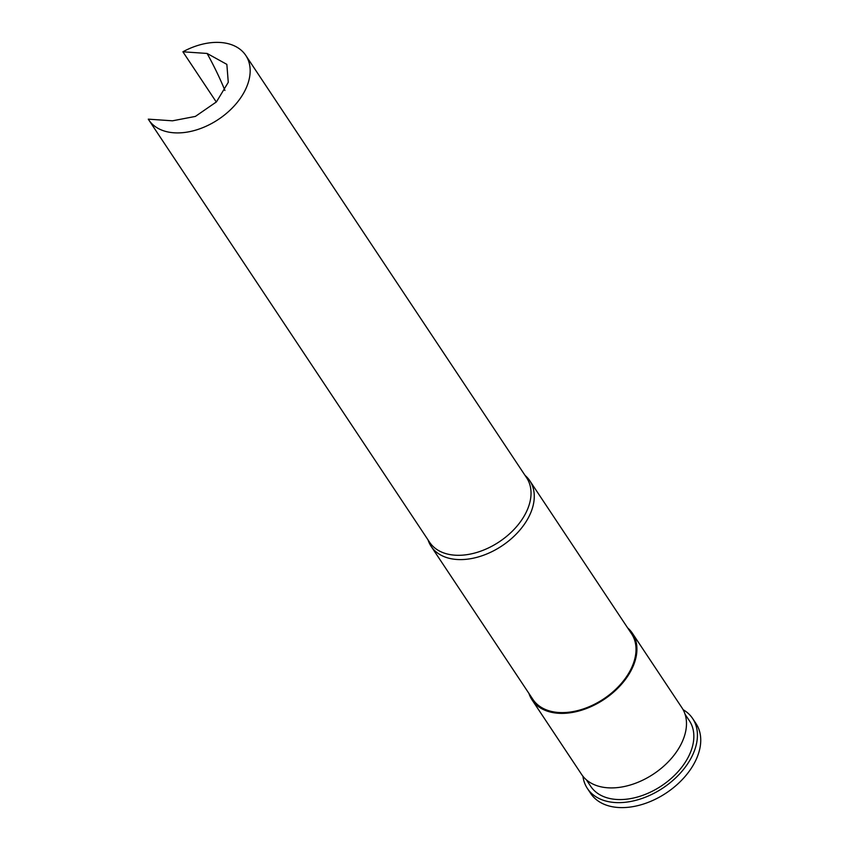 <?xml version="1.0" encoding="UTF-8"?>
<svg xmlns="http://www.w3.org/2000/svg" width="849" height="849" viewBox="0 0 849 849"><rect width="100%" height="100%" fill="white"/><g stroke="black" fill="none" stroke-linecap="round" stroke-linejoin="round"><path stroke-width="1.27" d="M627.602 627.846A60.226 39.457 146.4 0 1 632.367 633.216A60.226 39.457 146.4 0 1 631.38 669.946A60.226 39.457 146.4 0 1 581.034 710.38A60.226 39.457 146.4 0 1 532.068 699.916A60.226 39.457 146.4 0 1 528.948 693.442M632.367 633.216L681.938 707.758A60.226 39.457 146.4 0 1 680.94 744.477A60.226 39.457 146.4 0 1 630.595 784.911A60.226 39.457 146.4 0 1 581.629 774.458L532.068 699.916M683.074 709.647A63.187 41.399 146.4 0 1 692.657 718.541A63.187 41.399 146.4 0 1 691.617 757.064A63.187 41.399 146.4 0 1 638.798 799.493A63.187 41.399 146.4 0 1 587.423 788.519A63.187 41.399 146.4 0 1 582.923 776.241M692.657 718.541L695.968 723.507A63.187 41.399 146.4 0 1 694.928 762.041A63.187 41.399 146.4 0 1 642.109 804.459A63.187 41.399 146.4 0 1 590.724 793.486L587.423 788.519M685.047 714.232L689.367 720.727A59.239 38.81 146.4 0 1 688.401 756.852A59.239 38.81 146.4 0 1 638.883 796.617A59.239 38.81 146.4 0 1 590.713 786.333L586.394 779.838M525.011 475.334L525.934 476.204A59.239 38.81 146.4 0 1 529.797 480.757A59.239 38.81 146.4 0 1 528.821 516.871A59.239 38.81 146.4 0 1 479.303 556.647A59.239 38.81 146.4 0 1 431.143 546.363A59.239 38.81 146.4 0 1 428.437 541.036L428.002 539.847M529.797 480.757L631.55 633.768A59.239 38.81 146.4 0 1 630.574 669.882A59.239 38.81 146.4 0 1 581.056 709.658A59.239 38.81 146.4 0 1 532.885 699.374L431.143 546.363M245.764 55.387L526.635 477.785A58.252 38.163 146.4 0 1 525.68 513.295A58.252 38.163 146.4 0 1 476.979 552.402A58.252 38.163 146.4 0 1 429.626 542.288L148.755 119.9A58.252 38.163 146.4 0 1 148.278 119.157L172.496 120.813L195.376 116.419L216.442 101.891L228.275 82.311L226.853 64.375L207.114 53.455L182.896 51.789A58.252 38.163 146.4 0 1 245.764 55.387A58.252 38.163 146.4 0 1 244.809 90.907A58.252 38.163 146.4 0 1 196.108 130.014A58.252 38.163 146.4 0 1 148.755 119.9M216.304 102.039L182.896 51.789M224.932 90.45A548.953 269.037 -152.8 0 0 207.114 53.455"/></g></svg>
